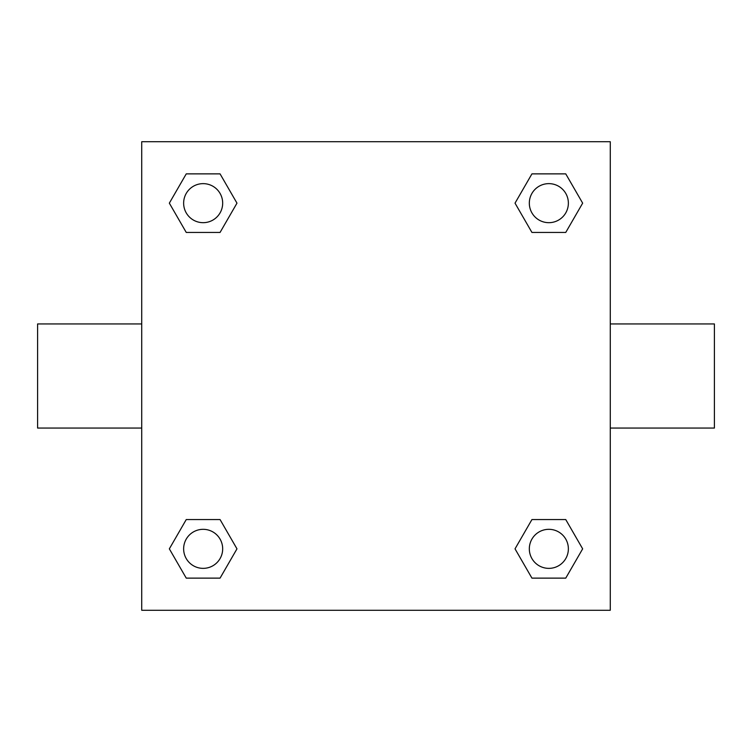 <?xml version="1.0" encoding="UTF-8"?>
<svg xmlns="http://www.w3.org/2000/svg" width="752" height="752" viewBox="0 0 752 752"><rect width="100%" height="100%" fill="white"/><g stroke="black" fill="none" stroke-linecap="round" stroke-linejoin="round"><path stroke-width="1.13" d="M220.063 232.443L186.252 232.443L169.341 203.153L186.252 173.872L220.063 173.872L236.974 203.153L220.063 232.443L186.252 232.443L207.637 232.443M207.637 519.557L220.063 519.557L236.974 548.847L220.063 578.128L186.252 578.128L169.341 548.847L186.252 519.557L220.063 519.557M544.363 232.443L531.937 232.443L515.026 203.153L531.937 173.872L565.748 173.872L582.659 203.153L565.748 232.443L531.937 232.443M531.937 519.557L565.748 519.557L582.659 548.847L565.748 578.128L531.937 578.128L515.026 548.847L531.937 519.557L565.748 519.557L544.363 519.557M610.276 428.057L714.4 428.057L714.4 323.943L610.276 323.943M141.724 323.943L37.6 323.943L37.6 428.057L141.724 428.057M141.724 141.724L610.276 141.724L610.276 610.276L141.724 610.276L141.724 141.724M565.748 578.128L531.937 578.128L565.748 578.128M568.371 548.847A19.524 19.524 0 0 0 539.081 531.937A19.524 19.524 0 0 0 539.081 565.748A19.524 19.524 0 0 0 568.371 548.847M220.063 578.128L186.252 578.128L220.063 578.128M222.677 548.847A19.524 19.524 0 0 0 193.396 531.937A19.524 19.524 0 0 0 193.396 565.748A19.524 19.524 0 0 0 222.677 548.847M531.937 173.872L565.748 173.872L531.937 173.872M568.371 203.153A19.524 19.524 0 0 0 539.081 186.252A19.524 19.524 0 0 0 539.081 220.063A19.524 19.524 0 0 0 568.371 203.153M186.252 173.872L220.063 173.872L186.252 173.872M222.677 203.153A19.524 19.524 0 0 0 193.396 186.252A19.524 19.524 0 0 0 193.396 220.063A19.524 19.524 0 0 0 222.677 203.153"/></g></svg>
